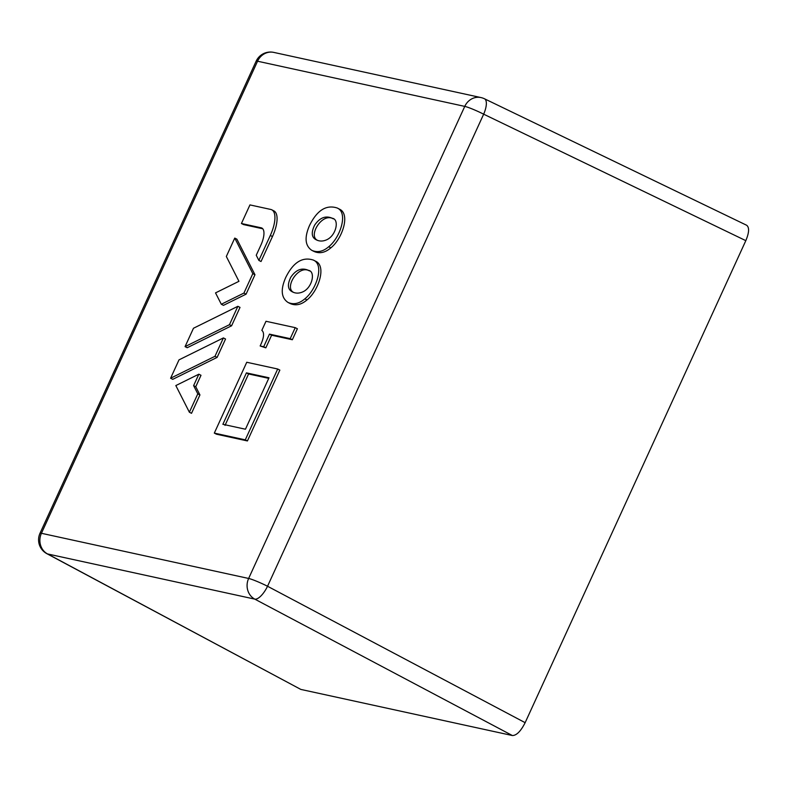 <?xml version="1.0" encoding="UTF-8"?>
<svg xmlns="http://www.w3.org/2000/svg" width="788" height="788" viewBox="0 0 788 788"><rect width="100%" height="100%" fill="white"/><g stroke="black" fill="none" stroke-linecap="round" stroke-linejoin="round"><path stroke-width="1.18" d="M313.338 260.07L315.486 261.163C326.872 265.861 318.48 290.92 306.995 299.923C301.341 304.789 295.707 305.98 290.112 303.508L287.965 302.415C281.208 297.834 280.449 289.551 285.699 277.553C293.166 262.384 302.385 256.553 313.338 260.07C324.725 264.768 316.333 289.826 304.848 298.829C299.194 303.695 293.56 304.887 287.965 302.415M277.701 369.011L279.848 370.104L247.422 440.945L216.464 434.198L214.316 433.104L246.752 362.263L277.701 369.011L245.275 439.852L214.316 433.104M189.376 412.222L191.523 413.316L199.935 394.936L195.769 386.721L200.999 375.285L198.852 374.192L175.832 385.568L189.376 412.222L197.798 393.842L193.621 385.627L198.852 374.192M170.592 378.24L172.739 379.333L217.124 357.397L225.545 339.017L223.398 337.924L179.004 359.86L170.592 378.24L214.976 356.304L223.398 337.924M185.062 346.631L187.209 347.725L231.593 325.789L240.015 307.399L237.868 306.305L193.474 328.251L185.062 346.631L229.456 324.695L237.868 306.305M221.31 304.257L223.457 305.35L246.073 294.17L254.967 274.736L236.902 239.188L234.755 238.094L226.333 256.484L238.951 281.316L215.528 292.89L221.31 304.257L243.925 293.077L252.82 273.643L234.755 238.094M241.433 223.506L261.183 227.811A17.484 6.915 -63.1 0 1 261.852 228.047A17.484 6.915 -63.1 0 1 260.877 245.147L256.248 255.253L258.878 260.414L270.314 235.454A26.221 10.372 -63.1 0 0 271.771 209.805A26.221 10.372 -63.1 0 0 270.757 209.45L249.944 204.91L241.433 223.506L243.581 224.59L262.759 228.776M258.878 260.414L261.025 261.508L272.461 236.538A26.221 10.372 -63.1 0 0 273.919 210.898L271.771 209.805M271.614 335.225L265.842 347.843L260.148 345.971C264.019 337.885 264.591 332.674 261.843 330.339L265.989 321.277L295.234 327.66L290.201 338.653L292.348 339.746L271.614 335.225L269.466 334.132L263.694 346.75L265.842 347.843M295.234 327.66L297.381 328.744L292.348 339.746M337.175 207.993L339.323 209.086C350.709 213.784 342.317 238.833 330.842 247.846C325.178 252.712 319.554 253.903 313.949 251.421L311.802 250.338C305.054 245.757 304.296 237.474 309.536 225.476C317.012 210.307 326.222 204.476 337.175 207.993C348.562 212.691 340.17 237.749 328.695 246.752C323.041 251.618 317.406 252.81 311.802 250.338M745.822 240.655L483.665 114.181A15.721 5.989 115.8 0 0 484.472 98.776L746.66 225.26C749.467 227.456 749.191 232.588 745.822 240.655L525.143 722.675C520.819 731.215 516.564 735.5 512.387 735.539L300.809 689.411L47.556 553.944L254.77 599.116A15.721 14.361 -77.7 0 1 248.634 578.461L41.429 533.289L257.558 61.218L464.762 106.39L248.634 578.461A15.721 1.487 24.6 0 1 267.536 586.252L483.665 114.181A15.721 1.487 24.6 0 0 464.762 106.39A15.721 14.361 -77.7 0 1 480.985 97.574L273.781 52.402A15.721 15.721 0 0 0 256.13 61.218A15.721 1.487 24.6 0 1 257.558 61.218A15.721 14.361 -77.7 0 1 273.781 52.402M290.201 338.653L269.466 334.132M263.694 346.75L260.148 345.971M268.747 378.358L248.575 373.955L225.023 425.392M245.452 429.224L269.004 377.787L246.427 372.872L222.876 424.299L245.452 429.224M246.427 372.872L248.575 373.955M245.275 439.852L247.422 440.945M193.621 385.627L195.769 386.721M197.798 393.842L199.935 394.936M214.976 356.304L217.124 357.397M229.456 324.695L231.593 325.789M252.82 273.643L254.967 274.736M243.925 293.077L246.073 294.17M256.13 61.218L40.001 533.279A15.721 1.487 24.6 0 1 41.429 533.289A15.721 14.361 -77.7 0 0 47.556 553.944A15.721 6.442 118.1 0 1 46.886 553.688L300.809 689.411M333.265 218.847C322.253 212.179 307.734 235.898 317.534 240.36M326.537 239.847C336.279 235.691 339.608 219.281 332.27 218.256C325.641 215.36 319.761 217.655 314.639 225.151C310.984 232.687 311.565 237.592 316.392 239.867C319.514 241.433 322.893 241.433 326.537 239.847M309.428 270.924C298.406 264.256 283.887 287.975 293.697 292.437M302.69 291.924C312.432 287.768 315.761 271.358 308.423 270.333C301.794 267.437 295.914 269.732 290.802 277.228C287.137 284.764 287.719 289.669 292.555 291.944C295.667 293.51 299.056 293.51 302.69 291.924M512.387 735.539L254.77 599.116A15.721 5.94 117.9 0 0 267.536 586.252L525.143 722.675M270.314 235.454L272.461 236.538M261.183 227.811L262.443 228.451M328.695 246.752L330.842 247.846M304.848 298.829L306.995 299.923M40.001 533.279A15.721 15.721 0 0 0 46.886 553.688M484.472 98.776A15.721 15.721 0 0 0 480.985 97.574"/></g></svg>
